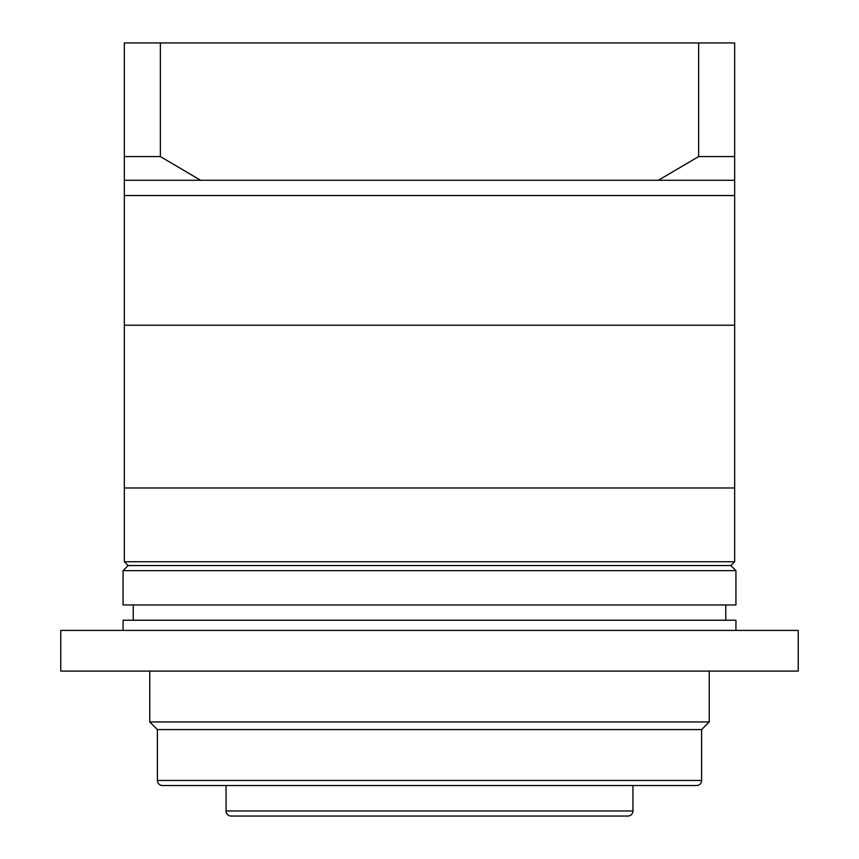 <?xml version="1.0" encoding="UTF-8"?>
<svg xmlns="http://www.w3.org/2000/svg" width="859" height="859" viewBox="0 0 859 859"><rect width="100%" height="100%" fill="white"/><g stroke="black" fill="none" stroke-linecap="round" stroke-linejoin="round"><path stroke-width="1.29" d="M123.062 570.644L123.062 604.972L735.938 604.972L735.938 570.644L123.062 570.644L128.141 565.555L730.859 565.555L734.67 561.743L734.67 325.228L124.33 325.228L124.33 156.563L160.365 156.563L200.619 180.272L658.381 180.272L698.635 156.563L734.67 156.563L734.67 170.103M128.141 565.555L124.33 561.743L124.33 487.987L734.67 487.987L124.33 487.987L124.33 325.228L734.67 325.228L734.67 195.541L124.33 195.541L734.67 195.541L734.67 180.272L658.381 180.272M124.33 170.103L124.33 42.95L734.67 42.95L734.67 180.272M160.365 42.95L160.365 156.563M698.635 42.95L698.635 156.563M200.619 180.272L124.33 180.272M730.859 565.555L735.938 570.644M124.33 561.743L734.67 561.743M725.769 620.23L725.769 604.972M133.231 620.23L133.231 604.972M226.057 785.534L226.057 810.96L632.943 810.96L632.943 785.534M226.057 810.96A5.09 5.09 0 0 0 231.135 816.05L627.865 816.05A5.09 5.09 0 0 0 632.943 810.96M157.39 729.581L157.39 780.444A5.09 5.09 0 0 0 162.48 785.534L696.52 785.534A5.09 5.09 0 0 0 701.61 780.444L701.61 729.581L157.39 729.581L149.756 721.957L709.244 721.957L709.244 671.094M701.61 729.581L709.244 721.957M798.247 671.094L60.753 671.094L60.753 630.409L798.247 630.409L798.247 671.094M149.756 721.957L149.756 671.094M735.938 630.409L735.938 620.23L123.062 620.23L123.062 630.409M157.39 780.444L701.61 780.444"/></g></svg>
